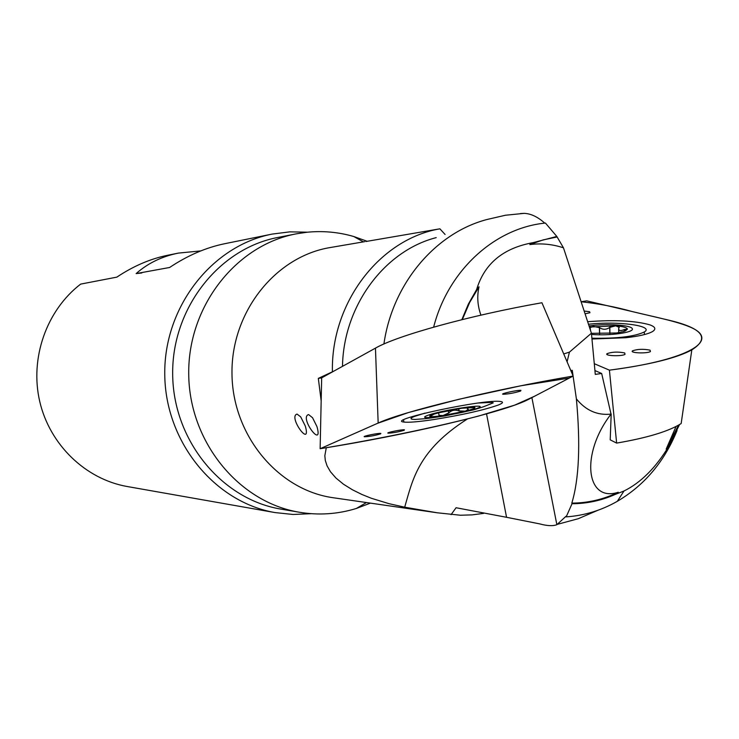 <?xml version="1.0" encoding="UTF-8"?>
<svg xmlns="http://www.w3.org/2000/svg" width="739" height="739" viewBox="0 0 739 739"><rect width="100%" height="100%" fill="white"/><g stroke="black" fill="none" stroke-linecap="round" stroke-linejoin="round"><path stroke-width="1.11" d="M681.986 417.849L682.245 416.075M333.742 371.19L318.324 378.386L321.142 400.667M321.668 377.86L320.135 448.721C405.148 435.326 504.118 412.344 528.745 399.272L573.15 376.059L541.927 302.741C469.477 315.488 397 335.654 375.458 348.134L321.668 377.86L318.324 378.386M364.678 241.653L330.527 247.491C275.592 256.276 231.131 311.904 231.981 373.518C232.332 435.142 277.882 489.929 332.966 497.707L333.889 497.837M326.287 447.732L324.837 455.704L325.308 460.443L327.072 465.866L330.499 471.787L335.968 478.059L343.552 484.267L352.401 489.763L361.888 494.465L371.375 498.28L389.019 503.684L404.695 507.194L437.285 512.792L460.388 515.231L472.036 514.889L483.592 513.393M445.081 234.466L439.881 228.822C379.938 239.076 331.035 302.362 332.402 371.505M439.881 228.822L365.925 241.505M316.892 426.477L312.532 417.711L308.588 414.57C299.027 417.23 322.961 449.257 317.207 427.475L316.892 426.477M305.198 425.821L300.718 416.907L297.069 414.089C287.887 416.454 310.749 447.917 305.669 427.336L305.198 425.821M567.09 361.759L569.427 352.143L591.422 333.206L595.283 374.396L601.666 373.481L611.024 414.117C597.343 415.567 585.796 410.478 576.383 398.866L573.094 376.086M571.007 370.996L572.263 370.322L570.804 370.525M572.263 370.322L573.058 375.846M679.547 424.546L668.693 446.393C655.779 467.778 640.87 482.659 623.965 491.029L617.333 501.301C601.334 510.427 584.281 515.619 566.194 516.875L566.009 516.265L556.864 524.699C552.901 526.196 547.174 525.919 539.692 523.886L506.557 517.3L486.539 413.877M566.194 516.875L572.014 503.739C587.108 503.675 601.611 500.525 615.513 494.289L623.965 491.029M677.063 430.486C664.398 461.635 644.491 485.246 617.333 501.301M676.056 426.449L666.162 449.118L678.587 425.091M666.162 449.118L668.693 446.393M451.049 514.677L456.074 507.739L506.557 517.3M609.416 370.156C683.566 360.678 717.07 342.684 695.307 329.64C682.596 322.213 654.209 316.994 632.141 311.544C615.735 306.925 598.738 303.655 581.122 301.752L586.738 300.856L669.848 320.421C702.807 328.393 710.124 338.222 691.815 349.889C676.638 358.119 649.165 364.872 609.416 370.156L594.285 363.699L609.416 370.156L616.64 443.095L610.211 439.844L611.19 413.969M615.513 494.289L618.266 492.257C586.082 502.797 580.097 454.134 611.024 414.117M461.847 319.682L468.387 304.043L476.637 289.522C484.396 263.666 503.194 248.055 533.022 242.669L556.818 236.443L545.428 223.058C494.788 227.954 448.13 270.363 433.636 327.137M569.427 352.143L563.755 353.916M480.923 315.137C477.514 305.687 476.886 296.228 479.02 286.778L469.653 302.473L462.328 319.562M479.02 286.778L476.637 289.522M436.204 237.625C384.363 250.909 343.487 305.881 342.49 366.35M520.459 213.543L524.145 213.359C530.851 213.589 537.724 216.85 544.763 223.141M591.422 333.206L563.469 247.824C552.449 244.175 541.234 243.094 529.826 244.572L533.022 242.669M367.265 241.32L353.759 236.517C338.397 232.064 322.731 230.651 306.759 232.277L296.293 233.838C236 245.071 187.817 306.389 188.722 374.026C189.138 441.654 238.512 502.077 299.018 512.182C318.527 515.489 337.658 514.233 356.41 508.441L370.424 503.12M200.768 250.909L178.395 253.098L167.587 255.288C150.239 258.835 133.325 266.114 116.864 277.125L80.653 284.109C46.52 310.325 29.662 358.073 39.712 401.406C49.753 444.749 85.456 479.038 126.896 486.465L127.782 486.622M307.6 232.194L289.873 231.852L272.201 234.078C211.881 245.69 163.864 306.916 164.76 374.331C165.185 441.746 214.384 502.067 274.917 512.561L293.06 514.473L311.202 513.688M178.395 253.098C161.859 256.433 147.782 263.269 136.133 273.596L169.619 267.481C187.678 255.445 206.098 247.51 224.878 243.676L272.201 234.078M556.818 236.443L563.469 247.824M556.744 237.062L543.1 239.907L529.826 244.572M572.014 503.739L571.82 503.111C588.032 503.047 603.514 499.425 618.266 492.257M571.82 503.111C579.071 479.214 580.586 444.462 576.383 398.866M404.695 507.194C412.833 478.854 418.413 450.227 467.417 418.958M601.666 373.481L594.932 370.562M438.624 412.833L439.049 415.364L443.031 415.549C436.222 416.519 431.936 416.842 430.163 416.5L429.802 416.362C429.165 415.697 432.25 414.487 439.049 412.722L461.847 408.242L474.946 407.494C475.353 408.196 472.156 409.424 465.376 411.161L443.031 415.549L448.813 412.916C451.612 410.163 455.012 409.498 459.002 410.921L458.586 408.75M425.008 413.11L414.376 416.445C410.745 417.932 410.053 418.874 412.307 419.281L415.106 419.456C427.613 418.357 420.38 419.586 444.915 415.946L473.57 409.877L483.574 406.736L493.255 402.857L491.814 402.385L478.235 403.032M433.95 414.145L430.264 416.408L430.135 415.66M474.65 407.346L472.212 407.18M467.187 408.381L468.323 409.332L465.376 411.161L459.002 410.921M448.739 413.083L448.277 410.635M459.159 411.041L458.716 408.722L459.178 411.06M589.408 327.054L615.735 325.825C622.995 326.444 626.894 327.525 627.439 329.077L623.624 331.58L616.557 332.984L591.431 333.335M591.893 338.222C617.157 338.665 634.635 336.587 644.325 331.968C654.93 325.751 617.878 320.874 588.493 324.255M590.581 330.647L590.055 327.636L593.426 326.407L599.523 327.654C602.987 329.871 606.377 329.788 609.693 327.395L615.735 325.825L619.3 327.423L618.645 328.412C618.663 330.795 620.492 331.192 624.132 329.594L627.439 329.077L625.37 330.97M624.363 329.465L624.4 331.34M609.804 327.229L609.934 333.631L609.832 327.091M599.403 327.497L599.532 333.852M320.135 448.721C376.086 439.548 433.765 427.687 478.844 415.983L514.621 405.157L534.556 396.233L569.298 378.072L521.115 385.73L458.623 399.346L408.528 412.528L377.481 423.345L320.135 448.721L378.165 423.05C402.653 411.651 490.761 390.053 573.15 376.059M520.552 391.06L520.921 390.358C517.762 389.869 499.296 393.942 503.111 394.275C508.404 394.063 514.215 392.991 520.552 391.06M380.585 433.885L380.853 433.414C378.738 432.888 361.694 436.37 364.447 436.767C369.324 436.583 374.71 435.622 380.585 433.885M404.141 430.292L404.427 429.812C402.284 429.294 385.324 432.777 388.104 433.156C392.926 432.971 398.266 432.019 404.141 430.292M498.4 404.99C483.906 410.099 462.448 414.939 434.042 419.512C418.57 421.821 408.491 422.662 403.817 422.043C385.176 420.085 485.32 398.69 500.534 401.499C503.712 401.97 503 403.124 498.4 404.99M616.64 443.095C647.272 437.857 668.786 431.336 681.164 423.558L691.815 349.889M585.066 313.798L589.953 312.736L589.583 311.719L584.17 311.045M624.723 352.965C618.081 351.625 612.215 351.847 607.107 353.639C603.8 355.856 621.527 356.586 625.028 354.369L624.723 352.965M650.08 350.166C643.438 348.845 637.6 349.067 632.547 350.822C629.203 353.002 646.893 353.769 650.422 351.579L650.08 350.166M587.653 321.705C614.589 319.673 635.328 320.726 649.895 324.864C655.373 326.887 656.278 329.095 652.62 331.497C648.075 334.139 639.189 336.217 625.961 337.714L591.967 339.016M524.127 213.359L505.439 215.243L487.177 219.455C435.428 232.905 392.483 283.591 383.911 344.004M296.293 233.838L277.993 237.441C218.938 248.443 171.799 308.283 172.677 374.239C173.083 440.204 221.386 499.148 280.644 509.06L299.018 512.182M141.749 272.987L136.133 273.596M531.886 397.628L556.864 524.699M427.05 415.623C412.972 421.184 462.937 413.849 477.357 408.279C492.913 402.478 441.211 409.969 427.05 415.623M448.813 412.916L448.37 410.616M591.542 334.444C609.721 335.986 634.376 332.485 632.325 328.716C631.088 324.948 605.444 323.368 589.057 325.973M624.132 329.594L624.169 331.414M599.523 327.654L599.652 333.852M609.693 327.395L609.823 333.64M378.165 423.05L375.458 348.134M332.966 497.707L437.386 512.811M557.945 524.191L578.314 518.695L597.814 510.307M363.403 241.865L353.759 236.517M366.442 502.548L356.41 508.441M126.896 486.465L274.917 512.561M491.657 401.591L491.814 402.385M430.089 416.417L429.969 415.771M644.371 334.591L644.325 331.968M618.663 329.465L618.728 332.661M590.055 327.636L590.073 328.218M403.605 419.918L403.817 422.043M503.157 393.748L503.111 394.275M632.547 350.822L632.833 351.903M607.107 353.639L607.393 354.72"/></g></svg>
